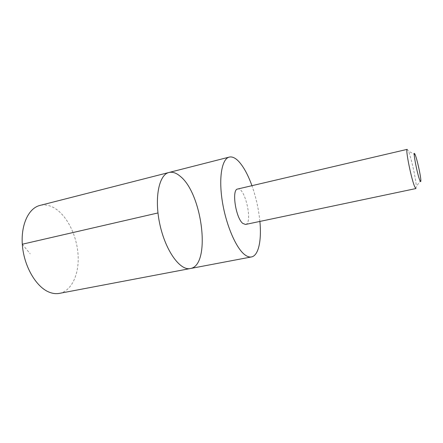 <?xml version="1.0" encoding="UTF-8"?>
<svg xmlns="http://www.w3.org/2000/svg" width="443" height="443" viewBox="0 0 443 443"><rect width="100%" height="100%" fill="white"/><g stroke="black" fill="none" stroke-linecap="round" stroke-linejoin="round"><path stroke-width="0.33" stroke-dasharray="2.21 1.66" d="M59.451 293.371C71.899 290.924 79.419 273.763 78.046 254.437C76.728 235.1 66.871 215.309 54.256 207.944C49.406 205.148 44.621 204.317 39.903 205.441M168.971 172.482C172.554 171.657 176.32 172.936 180.262 176.32C202.573 193.835 211.233 265.468 190.324 268.536M259.886 221.428C258.684 209.19 256.032 197.279 251.94 185.683M245.522 224.457C253.213 223.51 245.012 186.619 237.647 189.028M415.927 188.552L416.265 186.547C416.198 180.002 411.082 156.983 408.368 151.024L407.211 149.352M22.3 244.22L30.141 253.75M415.185 154.801L408.368 151.024M420.839 180.235L416.265 186.547"/><path stroke-width="0.66" d="M180.262 176.32C202.573 193.835 211.233 265.468 190.324 268.536C180.24 270.894 165.76 251.198 159.973 224.883C154.064 198.597 158.838 174.62 168.971 172.482C172.554 171.657 176.32 172.936 180.262 176.32M39.903 205.441C28.346 208.199 20.35 225.614 22.493 246.507C24.553 267.378 36.509 287.225 49.201 292.175C52.75 293.593 56.167 293.991 59.451 293.371L190.324 268.536C180.24 270.894 165.76 251.198 159.973 224.883C154.064 198.597 158.838 174.62 168.971 172.482L39.903 205.441M251.94 185.683C248.069 174.985 243.722 166.956 238.888 161.606C235.438 157.929 232.237 156.423 229.275 157.088C222.004 158.699 218.565 177.145 222.231 200.806C225.836 224.44 235.886 247.947 244.686 254.653C247.15 256.563 249.415 257.328 251.469 256.934C258.557 255.694 261.73 240.372 259.886 221.428M242.792 223.41L245.522 224.457L415.927 188.552L414.831 186.985C411.486 179.996 405.151 148.549 407.211 149.352L237.647 189.028C231.456 189.333 235.67 217.978 242.792 223.41M419.898 180.445C420.59 182.056 420.9 181.984 420.839 180.235C420.728 175.649 417.029 158.998 415.185 154.801C412.084 146.871 416.996 173.8 419.898 180.445M157.957 212.95L22.3 244.22M229.275 157.088L168.971 172.482M251.469 256.934L190.324 268.536"/></g></svg>
